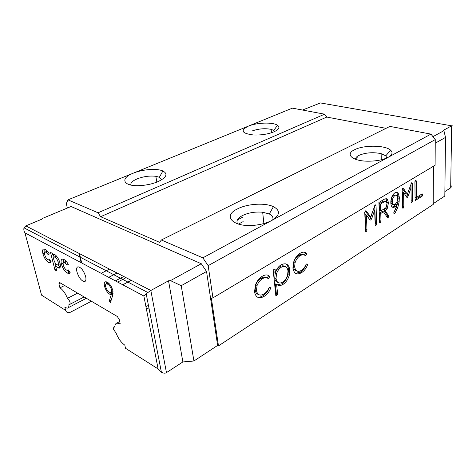 <?xml version="1.0" encoding="UTF-8"?>
<svg xmlns="http://www.w3.org/2000/svg" width="476" height="476" viewBox="0 0 476 476"><rect width="100%" height="100%" fill="white"/><g stroke="black" fill="none" stroke-linecap="round" stroke-linejoin="round"><path stroke-width="0.71" d="M170.485 280.62L201.277 263.728L71.061 206.501L42.489 218.413L42.049 219.103L25.799 225.886L150.838 290.479L168.534 280.792L170.485 280.62L181.225 285.701L193.922 360.998L182.879 361.938L166.463 372.619C165.16 373.476 163.47 373.333 161.388 372.196L158.127 368.936L125.491 348.277L124.813 345.142C121.303 342.69 118.447 338.799 116.233 333.456L113.401 328.993L113.883 326.911L114.841 327.131C114.853 324.858 115.531 323.513 116.882 323.091L120.214 323.876L119.274 319.545L117.316 316.492L59.631 282.536L59.173 282.423L58.929 283.827L59.934 287.825C62.85 289.795 65.367 293.287 67.491 298.303C69.847 300.778 70.585 302.819 69.698 304.426L68.972 304.247C69.079 306.508 68.544 307.811 67.372 308.145L64.897 307.484L65.634 310.388C66.467 312.595 68.116 313.184 70.573 312.155L91.392 301.231M161.661 179.773L159.365 177.25L155.83 176.293C149.678 175.596 143.437 176.465 137.1 178.893C132.53 180.874 130.436 182.927 130.823 185.045M67.348 208.054L66.289 203.532L67.979 199.86L133.238 173.187C119.72 178.316 123.01 186.515 139.539 185.628C146.281 185.283 152.439 183.95 158.014 181.636C166.576 177.453 168.201 173.901 162.887 170.979C156.925 168.206 142.508 169.295 133.238 173.187L248.389 126.122C239.963 130.567 241.749 133.53 253.75 135.011C261.342 135.22 268.077 134.161 273.956 131.828C278.995 129.478 280.174 127.294 277.49 125.265C273.004 122.011 256.778 122.522 248.389 126.122L292.383 108.141L324.608 114.18L326.786 117.066L386.018 128.341M272.706 219.918C273.551 217.526 272.409 215.545 269.273 213.974L262.675 212.236C255.243 211.57 248.49 212.677 242.415 215.563C237.542 218.222 235.941 220.995 237.619 223.893M67.979 199.86L98.05 212.79L100.62 216.705L159.615 242.344L161.346 239.999L202.847 257.837L271.778 220.447C280.084 215.211 280.632 210.618 273.432 206.667C265.108 202.597 247.484 203.686 237.673 208.815C221.322 216.223 234.186 228.444 256.867 224.975C262.716 224.136 267.685 222.631 271.778 220.447L430.958 134.101L435.248 139.587L435.106 165.267L212.939 297.881L211.38 298.333L218.472 345.885L217.621 345.421L206.548 271.493L201.277 263.728M386.863 157.955L385.822 155.801L381.121 153.629C372.916 151.999 365.455 152.612 358.743 155.462C356.482 156.652 355.429 157.937 355.572 159.323M354.471 149.797C344.624 154.331 352.704 161.4 368.799 161.197C376.837 161.078 383.293 159.787 388.16 157.318C392.289 154.914 393.099 152.528 390.582 150.166C385.245 145.037 363.485 144.906 354.471 149.797M76.916 271.808C78.891 277.823 81.45 281.078 84.603 281.59C85.912 281.167 86.269 279.513 85.674 276.639C83.705 270.606 81.146 267.322 77.993 266.786C76.648 267.214 76.291 268.886 76.916 271.808M181.225 285.701L206.548 271.493M193.922 360.998L217.621 345.421M444.87 191.596L450.689 187.818L451.659 125.813L320.419 102.935L302.504 110.039M64.046 259.533C65.527 260.324 66.955 261.955 68.336 264.412L67.074 265.001L64.79 262.55L63.814 262.294C63.1 262.52 62.939 263.454 63.326 265.09C64.016 267.494 65.087 269.16 66.545 270.088L67.634 270.374L68.211 269.827L70.15 272.397L69.103 273.551L67.312 273.081C64.677 271.415 62.707 268.393 61.404 264.013C60.749 261.128 61.071 259.503 62.356 259.123L64.046 259.533M45.262 249.353C46.642 250.09 47.999 251.649 49.325 254.023L48.177 254.63L46.017 252.286L45.149 252.054C44.47 252.268 44.328 253.184 44.732 254.809C45.422 257.147 46.446 258.754 47.808 259.622L48.784 259.884L49.337 259.325L51.182 261.788L50.176 262.96L48.588 262.532C46.124 260.973 44.238 258.063 42.935 253.803C42.257 250.941 42.537 249.335 43.768 248.984L45.262 249.353M50.498 252.387L52.354 253.393L52.723 254.856L53.538 254.196L54.716 254.476C57.156 256.231 58.929 259.152 60.035 263.24C60.708 266.084 60.452 267.72 59.262 268.155L58.012 267.845L55.24 264.846L56.781 270.987L54.936 269.934L50.498 252.387M112.592 295.786L110.456 302.456L109.296 300.927L111.206 294.906L109.837 294.275C107.32 292.621 105.535 289.884 104.47 286.076C103.958 283.565 104.321 282.137 105.559 281.792L107.326 282.167C109.932 283.88 111.777 286.725 112.86 290.705L112.592 295.786M59.934 287.825L64.653 285.493M81.128 262.681L78.945 253.339M79.504 253.625L81.688 262.978M202.847 257.837L208.167 265.656L212.939 297.881M411.562 182.796L412.287 183.831L412.442 201.116L411.8 202.734L411.151 202.312L410.99 187.966L408.212 195.993L407.355 197.361L406.552 197.106L403.6 192.328L403.809 206.584L403.16 208.208L402.458 207.435L402.19 190.079L402.898 188.317L403.797 188.954L407.343 194.267L411.562 182.796M384.602 199.033L387.256 199.028L388.499 202.722L387.274 208.399L385.31 210.82L388.832 216.08L388.077 217.77L387.482 217.615L383.472 211.808L380.758 213.486L380.984 221.048L380.3 222.703L379.539 221.875L378.938 202.443L384.602 199.033M292.895 268.131L293.448 262.681C294.817 258.319 297.018 255.201 300.064 253.339C302.849 251.637 305.122 251.786 306.895 253.779L305.55 255.844C304.075 254.452 302.272 254.41 300.136 255.719C297.762 257.177 296.054 259.604 295.001 263.008L294.644 266.828C295.513 271.225 297.762 272.403 301.391 270.374C303.48 269.035 305.086 266.893 306.211 263.954L307.74 264.293C306.371 268.161 304.313 270.945 301.558 272.647C296.899 275.271 294.013 273.765 292.895 268.131M254.505 291.961L255.499 284.761C257.064 280.882 259.295 278.067 262.205 276.318C265.275 274.444 267.815 274.503 269.827 276.496L268.375 278.698C266.703 277.312 264.686 277.341 262.33 278.787C260.045 280.168 258.301 282.387 257.105 285.445L256.433 290.533C257.498 295.055 260.033 296.191 264.043 293.936C266.34 292.46 268.089 290.17 269.279 287.082L270.993 287.373C269.553 291.431 267.31 294.4 264.275 296.28C259.134 299.196 255.874 297.756 254.505 291.961M218.472 345.885L433.231 204.424L433.404 166.285M277.692 294.745L275.86 295.923L273.159 270.023L275.033 268.886L275.402 272.439C276.669 268.91 278.567 266.381 281.108 264.84C285.892 262.526 288.795 264.186 289.819 269.827L289.307 275.211C288.081 279.341 286.011 282.387 283.089 284.356C280.632 285.856 278.478 285.892 276.639 284.469L277.692 294.745L276.401 294.18L275.723 294.614M375.189 204.704L376.04 205.751L376.629 223.934L375.939 225.469L375.159 224.69L374.672 210.124L371.72 218.615L370.78 220.079L369.864 219.852L366.407 215.003L366.99 230.164L366.294 231.58L365.479 230.806L364.753 212.344L365.508 210.85L366.544 211.481L370.691 216.854L375.189 204.704M398.228 193.351L399.322 197.058L399.132 202.014L397.781 207.542L394.919 213.26L394.55 213.67L393.783 212.861L397.246 204.585L395.134 206.762C392.617 208.22 391.195 207.066 390.855 203.306L390.838 202.835C390.772 198.438 392.075 195.136 394.741 192.929C396.157 192.03 397.323 192.173 398.228 193.351L396.942 193.018L398.103 197.962L399.382 198.302M422.135 193.839L422.849 194.547L422.152 196.171L415.06 200.67L414.923 182.046L415.578 180.374L416.238 181.261L416.339 197.492L422.135 193.839M435.231 143.193L445.518 137.421L444.816 196.041L433.231 203.657M243.147 221.62L238.375 224.125M131.221 280.34L122.743 284.785M208.167 265.656L435.248 139.587M161.346 239.999L389.909 126.408L430.958 134.101M100.62 216.705L326.786 117.066M98.05 212.79L324.608 114.18M267.536 275.045L269.827 276.496M268.518 275.955L267.191 277.96M266.536 277.752C264.93 276.782 263.091 276.943 261.015 278.234L262.33 278.787M261.015 278.234C258.73 279.602 256.992 281.822 255.796 284.874L255.13 289.955L256.433 290.533M255.13 289.955C255.499 292.46 256.6 293.948 258.432 294.436M269.583 287.129C268.119 291.032 265.917 293.894 262.972 295.703L264.275 296.28M262.972 295.703C260.943 297.03 259.009 297.47 257.189 297.018M273.849 269.606L274.087 271.903L275.402 272.439M285.576 263.829C287.266 264.805 288.242 266.631 288.51 269.303L289.819 269.827M288.51 269.303L288.004 274.682C286.784 278.805 284.713 281.846 281.792 283.809L283.089 284.356M281.792 283.809L277.193 284.832M276.401 294.18L275.336 283.916L276.639 284.469M284.66 266.37C283.309 265.531 281.756 265.632 280.007 266.673C277.853 268.018 276.258 270.201 275.229 273.218L274.717 277.936C275.003 280.513 276.05 282.006 277.865 282.429M288.022 270.963C287.218 266.649 284.981 265.394 281.322 267.197C279.162 268.547 277.567 270.731 276.538 273.754L276.02 278.484C276.865 282.857 279.126 284.059 282.821 282.089C285.035 280.596 286.617 278.293 287.563 275.176L288.022 270.963M280.007 266.673L281.322 267.197M274.717 277.936L276.02 278.484M304.473 252.215L305.58 253.291L306.895 253.779M305.58 253.291L304.438 255.059M303.527 254.785C302.141 253.988 300.576 254.136 298.821 255.231L300.136 255.719M298.821 255.231C296.453 256.683 294.739 259.105 293.692 262.502L293.341 266.316L294.644 266.828M293.341 266.316C293.656 268.946 294.739 270.451 296.584 270.826M306.371 263.99C304.997 267.756 302.962 270.475 300.255 272.135L301.558 272.647M300.255 272.135L295.566 273.343M374.731 205.245L376.04 205.751M374.743 205.388L375.344 223.363L376.629 223.75M375.344 223.363L375.153 224.505M375.243 225.255L375.939 225.469M371.72 218.615L370.429 218.228L373.374 209.749L374.672 210.124M370.429 218.228L369.662 219.561M369.822 219.793L370.78 220.079M366.99 229.854L365.705 229.45L365.104 214.622L366.407 215.003M365.705 229.45L365.473 230.676M365.556 231.348L366.294 231.58M365.235 211.07L366.544 211.481M365.247 211.1L369.4 216.473L370.691 216.854M385.834 198.581L387.256 199.028M385.965 198.682L387.214 202.461L388.505 202.812M387.214 202.461L385.988 208.036L387.274 208.399M385.988 208.036L384.221 210.178L385.506 210.547M384.221 210.178L384.025 210.457L385.31 210.82M384.025 210.457L387.291 215.17L388.565 215.539M387.291 215.17L387.553 215.711L388.832 216.08M387.553 215.711L387.119 217.086M387.47 217.597L388.077 217.77M380.758 213.486L379.473 213.117L382.186 211.439L383.472 211.808M379.473 213.117L379.705 220.602L380.984 220.983M379.705 220.602L379.533 221.709M379.628 222.5L380.3 222.703M385.036 201.104L383.412 201.158L379.188 203.71L379.396 210.636L380.687 211.005L385.62 207.964L386.506 206.751L387.077 203.704L386.328 201.455L384.703 201.515L380.479 204.073L380.687 211.005M379.188 203.71L380.479 204.073M383.412 201.158L384.703 201.515M398.103 197.962L397.853 201.663L399.132 202.014M397.853 201.663L396.508 207.185L397.781 207.542M396.508 207.185L393.789 212.671M393.783 212.939L394.919 213.26M393.926 213.486L394.55 213.67M395.134 206.762L393.854 206.405L395.967 204.234L397.246 204.585M393.854 206.405L392.17 207.06M396.3 192.352L396.942 193.018M395.401 195.16L393.402 195.118L391.575 197.802L390.974 201.878C391.177 203.674 391.867 204.49 393.051 204.323M394.967 204.4C396.663 203.056 397.555 200.991 397.638 198.218L397.615 197.754C397.281 195.457 396.306 194.69 394.687 195.457L392.861 198.147L392.26 202.229C392.557 204.412 393.456 205.132 394.967 204.4M390.963 201.622L392.248 201.973M391.575 197.802L392.861 198.147M393.402 195.118L394.687 195.457M411.032 183.528L412.287 183.831M411.008 183.581L411.175 200.783L412.442 201.116M411.175 200.783L411.121 201.437M411.21 202.58L411.8 202.734M408.212 195.993L406.938 195.66L409.717 187.645L410.99 187.966M406.938 195.66L406.355 196.79M406.587 197.159L407.355 197.361M403.809 206.584L402.541 206.233L402.321 191.995L403.6 192.328M402.541 206.233L402.452 207.036M402.541 208.036L403.16 208.208M402.541 188.633L403.797 188.954M402.529 188.651L406.07 193.934L407.343 194.267M421.593 194.178L422.849 194.547M421.593 194.226L420.897 195.85L422.152 196.171M420.897 195.85L415.054 199.539M415.09 180.981L416.238 181.261M414.965 181.451L415.078 197.159L416.339 197.492M451.831 126.205C452.361 125.593 452.307 125.462 451.659 125.813L443.572 130.24L443.9 130.674L432.97 136.671M445.518 137.421L443.9 130.674M274.723 131.483L273.783 130.424L271.136 129.347C264.817 128.163 258.42 128.728 251.947 131.031M67.491 298.303L77.642 293.139M108.706 277.329L117.108 273.051M146.447 309.257L148.923 307.859M47.701 251.53L46.017 252.286M47.344 251.102L46.946 251.245M51.176 261.824L50.658 261.574L48.588 262.532M50.658 261.574L48.623 259.896M44.506 253.095L42.935 253.803M44.857 252.191L44.798 249.138M54.103 254.226L52.723 254.856M60.285 266.953L58.012 267.845M60.101 266.858L57.965 264.799M56.364 264.317L55.24 264.846M56.346 269.261L54.936 269.934M55.9 264.537L55.65 263.561M54.032 257.111L53.389 254.553M57.983 264.781L60.149 263.722M56.525 256.046L56.091 256.177M58.132 262.139C57.471 259.801 56.448 258.165 55.055 257.23L54.252 257.022C53.586 257.26 53.449 258.17 53.842 259.765C54.502 262.109 55.531 263.764 56.93 264.715L57.703 264.912C58.375 264.68 58.518 263.752 58.132 262.139L59.518 261.491M56.822 256.415L55.055 257.23M68.33 264.406L67.074 265.001M66.551 261.723L64.79 262.55M66.182 261.288L65.611 261.449M70.15 272.403L69.413 272.064L67.312 273.081M69.413 272.064L67.33 270.38M63.147 263.192L61.404 264.013M63.403 262.538L63.367 259.23M111.289 299.862L109.296 300.927M113.02 293.942L111.206 294.906M113.062 293.627L112.009 293.127L109.837 294.275M112.009 293.127L111.182 292.573M105.493 285.546L104.47 286.076M106.469 283.898L106.582 281.851M105.63 286.623C106.481 289.349 107.808 291.252 109.605 292.335L110.95 292.669C111.705 292.407 111.931 291.49 111.622 289.914C110.801 287.201 109.504 285.308 107.725 284.226L106.416 283.928C105.601 284.13 105.339 285.029 105.63 286.623M109.064 283.535L107.725 284.226M112.52 289.444L111.622 289.914M168.534 280.792L182.879 361.938M25.799 225.886L24.014 227.837C23.58 229.503 23.895 231.175 24.948 232.841L41.549 295.144L65.634 310.388M166.463 372.619L150.838 290.479L146.18 293.722L143.853 295.995L24.948 232.841M450.689 187.818C451.373 187.354 451.391 186.294 450.736 184.634M320.419 102.935L322.603 103.316M158.127 368.936L143.853 295.995M60.511 283.053L58.929 283.827M109.504 269.124L101.138 273.313M85.21 281.28L84.603 281.59M257.105 285.445L255.796 284.874M289.307 275.211L288.004 274.682M276.538 273.754L275.229 273.218M295.001 263.008L293.692 262.502M376.629 223.934L375.344 223.547M366.99 230.164L365.699 229.759M388.499 202.722L387.214 202.371M380.984 221.048L379.705 220.668M399.322 197.058L398.043 196.713M392.26 202.229L390.974 201.878M412.258 183.433L411.216 183.177M416.202 180.791L415.334 180.577M422.819 194.131L422.004 193.922M385.822 155.801L390.582 150.166M381.3 159.787L381.121 153.629M269.273 213.974L273.432 206.667M263.882 223.541L262.675 212.236M273.783 130.424L277.49 125.265M271.469 132.756L271.136 129.347M159.365 177.25L162.887 170.979M156.836 182.118L155.83 176.293M68.074 307.782L86.376 298.279M117.626 282.066L126.075 277.686M237.375 219.942L242.611 217.223M355.596 158.609L357.28 157.734M69.918 304.313L84.145 296.964M115.353 280.858L123.79 276.502M116.882 323.091L119.696 321.502M145.953 306.734L148.435 305.342M113.883 326.911L114.871 326.357M45.149 252.054L47.237 251.114M49.064 259.753L49.51 259.551M50.176 262.96L50.664 262.734M59.262 268.155L59.726 267.934M54.252 257.022L56.352 256.052M63.814 262.294L65.938 261.294M67.943 270.225L68.365 270.029M69.103 273.551L69.627 273.295M106.416 283.928L108.397 282.911M111.295 292.484L113.014 291.586M147.774 292.466L24.014 227.837M146.18 293.722L161.388 372.196"/></g></svg>
